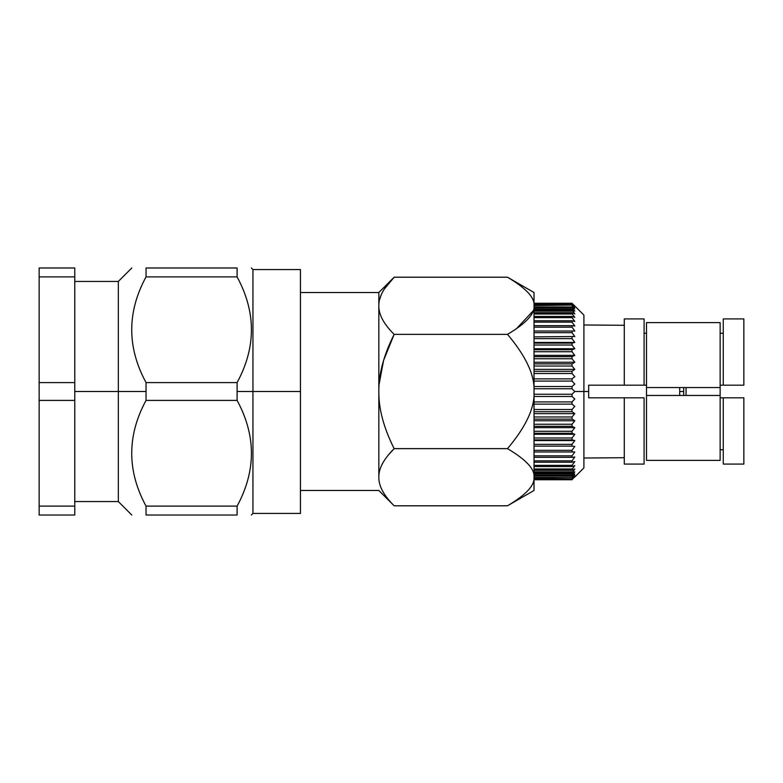 <?xml version="1.0" encoding="UTF-8"?>
<svg xmlns="http://www.w3.org/2000/svg" width="783" height="783" viewBox="0 0 783 783"><rect width="100%" height="100%" fill="white"/><g stroke="black" fill="none" stroke-linecap="round" stroke-linejoin="round"><path stroke-width="1.17" d="M743.85 318.926L743.85 385.167L723.267 385.167L723.267 318.926L743.85 318.926L743.85 385.167M740.796 397.833L743.85 397.833L743.85 464.074L743.85 457.712L743.85 464.074L723.267 464.074L723.267 397.833L743.85 397.833L743.85 464.074M534.026 386.528L572.03 386.528L572.03 388.769L534.026 388.769M534.026 378.864L572.03 378.864L572.03 381.086L534.026 381.086M624.286 325.288L583.903 324.984L583.903 391.5L574.8 391.5L572.03 388.769L572.03 386.528L574.8 384.052L572.03 381.086L572.03 378.864L574.8 376.652L572.03 373.491L572.03 371.299L534.026 371.299L572.03 371.299L572.03 373.491L534.026 373.491M534.026 363.88L572.03 363.88L572.03 366.023L534.026 366.023M534.026 356.676L572.03 356.676L572.03 358.751L534.026 358.751L572.03 358.751L572.03 356.676L574.8 355.365L572.03 351.733L534.026 351.733L572.03 351.733L572.03 349.747L572.03 351.733L574.8 355.365L572.03 356.676M534.026 349.747L572.03 349.747L574.8 348.738L572.03 345.019L534.026 345.019L572.03 345.019L572.03 343.12L572.03 345.019L574.8 348.738L572.03 349.747M534.026 343.12L572.03 343.12L574.8 342.455L572.03 338.647L534.026 338.647L572.03 338.647L572.03 336.866L572.03 338.647L574.8 342.455L572.03 343.12M534.026 336.866L574.8 336.533L572.03 332.687L534.026 332.687M534.026 331.033L572.03 331.033L572.03 332.687L572.03 331.033L574.8 331.033L572.03 327.177L534.026 327.177M534.026 325.659L572.03 325.659L572.03 327.177L572.03 325.659L574.8 325.992L572.03 322.146L534.026 322.146M572.03 317.653L572.03 316.44L534.026 316.44L572.03 316.44L572.03 317.653L574.8 321.451L572.03 320.785L534.026 320.785L572.03 320.785L572.03 322.146L572.03 320.785L574.8 321.451L572.03 317.653L534.026 317.653M572.03 313.719L574.8 317.438L572.03 316.44L574.8 317.438L572.03 313.719L572.03 312.681L534.026 312.681L572.03 312.681L572.03 313.719L534.026 313.719M572.03 310.371L574.8 314.003L572.03 312.681L574.8 314.003L572.03 309.51L534.026 309.51L572.03 309.51L572.03 310.371L534.026 310.371M534.026 306.965L572.03 306.965L572.03 307.641L534.026 307.641M534.026 305.067L572.03 305.067L534.026 305.556L572.03 305.067L574.8 307.288L572.03 304.127L534.026 304.127M534.026 303.833L572.03 303.833L574.8 306.31L572.03 303.354L534.026 303.354M534.026 303.256L572.03 303.256L574.8 305.987L572.03 303.256M572.03 477.933L574.8 475.712L572.03 477.933L574.8 474.097L572.03 477.444L534.026 477.444L572.03 477.444L534.026 477.933L534.026 478.873L572.03 478.873L534.026 479.646L572.03 479.744L534.026 479.744L534.026 305.781C534.936 297.765 526.098 288.242 507.501 277.211L394.143 277.211L507.501 277.211C526.098 288.242 534.936 297.765 534.026 305.781C534.906 313.826 526.068 323.35 507.501 334.361L394.143 334.361C383.739 355.1 378.639 374.147 378.835 391.5C378.639 408.853 383.739 427.9 394.143 448.639C383.739 459.014 378.639 468.537 378.835 477.219C378.639 485.891 383.739 495.414 394.143 505.789L507.501 505.789L394.143 505.789C383.739 495.414 378.639 485.891 378.835 477.219L378.835 391.5C378.639 408.853 383.739 427.9 394.143 448.639L507.501 448.639L394.143 448.639C383.739 459.014 378.639 468.537 378.835 477.219L378.835 305.781C378.639 314.463 383.739 323.986 394.143 334.361L507.501 334.361C526.068 323.35 534.906 313.826 534.026 305.781M534.026 475.359L572.03 475.359L572.03 476.035L534.026 476.035M534.026 472.629L572.03 472.629L572.03 473.49L534.026 473.49L572.03 473.49L574.8 471.855L572.03 473.49L574.8 468.997L572.03 472.629M534.026 469.281L572.03 469.281L572.03 470.319L534.026 470.319L572.03 470.319L574.8 468.997L572.03 470.319L572.03 469.281L574.8 465.562L572.03 469.281M534.026 465.347L572.03 465.347L572.03 466.56L534.026 466.56L572.03 466.56L574.8 465.562L572.03 466.56L572.03 465.347L574.8 461.549L572.03 465.347M534.026 460.854L572.03 460.854L572.03 462.215L534.026 462.215L572.03 462.215L574.8 461.549L572.03 462.215L572.03 460.854L574.8 457.008L572.03 460.854M534.026 455.823L572.03 455.823L572.03 457.341L534.026 457.341M534.026 450.313L572.03 450.313L572.03 451.967L534.026 451.967M534.026 416.977L572.03 416.977L572.03 419.12L574.8 420.745L572.03 424.249L534.026 424.249L572.03 424.249L572.03 426.324L574.8 427.635L572.03 431.267L534.026 431.267L572.03 431.267L572.03 433.253L574.8 434.262L572.03 437.981L534.026 437.981L572.03 437.981L572.03 439.88L574.8 440.545L572.03 444.353L534.026 444.353L572.03 444.353L572.03 446.134L534.026 446.134M574.8 446.467L572.03 450.313L574.8 446.467L572.03 446.134L572.03 444.353L574.8 440.545L572.03 439.88L534.026 439.88M572.03 439.88L572.03 437.981L574.8 434.262L572.03 433.253L534.026 433.253M572.03 433.253L572.03 431.267L574.8 427.635L572.03 426.324L534.026 426.324M572.03 426.324L572.03 424.249L574.8 420.745L572.03 419.12L534.026 419.12M534.026 409.509L572.03 409.509L572.03 411.701L534.026 411.701L572.03 411.701L574.8 413.63L572.03 416.977L574.8 413.63L572.03 411.701L572.03 409.509L574.8 406.348L572.03 409.509M534.026 394.231L572.03 394.231L572.03 396.472L534.026 396.472M534.026 401.914L572.03 401.914L572.03 404.136L534.026 404.136M574.8 305.987L583.903 315.089L583.903 391.5L588.659 391.5L583.903 391.5L583.903 458.016L624.286 457.712M644.086 318.926L644.086 385.167L624.286 385.167L624.286 318.926L644.086 318.926M644.086 397.833L644.086 464.074L624.286 464.074L624.286 397.833L644.086 397.833M624.286 385.167L588.659 385.167L588.659 397.833L624.286 397.833M572.03 366.023L574.8 369.37L572.03 371.299L574.8 369.37L572.03 366.023L572.03 363.88L574.8 362.255L572.03 358.751L574.8 362.255L572.03 363.88M574.8 311.145L572.03 309.51L574.8 311.145L572.03 309.51L574.8 311.145L572.03 307.641L572.03 306.965L574.8 308.903L572.03 305.556L574.8 308.903M572.03 303.354L574.8 306.31L572.03 303.833M572.03 304.127L574.8 307.288L572.03 305.067M534.026 308.903L573.029 308.903L574.291 310.489M572.03 322.146L574.8 325.992M572.03 327.177L574.8 331.033M572.03 332.687L574.8 336.533M572.03 373.491L574.8 376.652L572.03 378.864M572.03 381.086L574.8 384.052L572.03 386.528M572.03 388.769L574.8 391.5L572.03 394.231L574.8 391.5L583.903 391.5L583.903 467.911L574.8 477.013M572.03 396.472L574.8 398.948L572.03 401.914L574.8 398.948L572.03 396.472L572.03 394.231M572.03 404.136L574.8 406.348L572.03 404.136L572.03 401.914M574.8 451.967L572.03 455.823L574.8 451.967L572.03 451.967L572.03 450.313M574.556 472.169L573.029 474.097L534.026 474.097M574.8 475.712L572.03 478.873L574.8 475.712M572.03 479.167L574.8 476.69L572.03 479.646L574.8 476.69L572.03 478.873M574.8 474.097L572.03 477.444L574.8 474.097L572.03 476.035L574.8 471.855L572.03 473.49L574.8 471.855M574.8 457.008L572.03 457.341L572.03 455.823M572.03 419.12L572.03 416.977M720.145 385.167L735.932 385.167L720.145 385.167M720.145 333.255L723.267 333.255M723.267 449.745L720.145 449.745M720.145 397.833L735.932 397.833L720.145 397.833M644.086 333.255L646.513 333.255M646.513 385.167L644.086 385.167M735.932 397.833L738.819 397.833M534.026 369.37L574.8 369.37L572.03 371.299L574.8 369.37M574.8 362.255L572.03 358.751L574.8 362.255L534.026 362.255M574.8 355.365L572.03 351.733L574.8 355.365L534.026 355.365M574.8 348.738L572.03 345.019L574.8 348.738L534.026 348.738M574.8 342.455L572.03 338.647L574.8 342.455L534.026 342.455M574.8 321.451L572.03 320.785L574.8 321.451M574.8 317.438L572.03 316.44L574.8 317.438M534.026 314.003L572.246 314.003M574.8 314.003L572.03 312.681L574.8 314.003M534.026 311.145L572.627 311.145M574.8 413.63L572.03 411.701L574.8 413.63L534.026 413.63M572.03 424.249L574.8 420.745L572.03 424.249M572.03 431.267L574.8 427.635L572.03 431.267M572.03 437.981L574.8 434.262L572.03 437.981M572.03 444.353L574.8 440.545L572.03 444.353M574.8 461.549L572.03 462.215L574.8 461.549M574.8 465.562L572.03 466.56L574.8 465.562M574.8 468.997L572.03 470.319L574.8 468.997M572.627 471.855L534.026 471.855M572.246 468.997L534.026 468.997M534.026 440.545L574.8 440.545M534.026 434.262L574.8 434.262M534.026 427.635L574.8 427.635M534.026 420.745L574.8 420.745M646.513 387.546L646.513 395.454L720.145 395.454L720.145 387.546L646.513 387.546L646.513 322.616L720.145 322.616L720.145 387.546M720.145 395.454L720.145 460.384L646.513 460.384L646.513 395.454M379.686 299.272L381.292 294.682M384.13 289.377L388.055 283.926M388.368 283.544L394.143 277.211C383.739 287.586 378.639 297.109 378.835 305.781C378.639 314.463 383.739 323.986 394.143 334.361C383.739 355.1 378.639 374.147 378.835 391.5L378.835 292.529L300.447 292.529L378.835 292.529L378.835 305.781C378.639 297.109 383.739 287.586 394.143 277.211L384.375 288.996M379.089 384.345L383.582 360.454L394.143 334.361L383.582 360.454L379.089 384.345M388.397 454.943L394.143 448.639L388.397 454.943M507.501 505.789C526.068 494.787 534.906 485.264 534.026 477.219C534.936 469.193 526.098 459.67 507.501 448.639C526.068 426.637 534.906 407.591 534.026 391.5C534.936 375.468 526.098 356.412 507.501 334.361C526.098 356.412 534.936 375.468 534.026 391.5C534.906 407.591 526.068 426.637 507.501 448.639C526.098 459.67 534.936 469.193 534.026 477.219L534.026 490.471L507.501 505.789C526.068 494.787 534.906 485.264 534.026 477.219L534.026 391.745M300.447 490.471L378.835 490.471L300.447 490.471M534.026 305.908L534.026 391.255M507.501 277.211L534.026 292.529L534.026 305.664M533.106 310.91L516.34 328.84M679.713 395.454L679.713 391.5L683.676 391.5L683.676 387.546L683.676 395.454M683.676 387.546L683.676 391.5L679.713 391.5L679.713 387.546M686.045 395.454L686.045 387.546L686.045 395.454M300.447 496.412L300.447 391.5L252.938 391.5L252.938 269.567L252.938 391.5L237.102 391.5L237.102 382.593C256.188 347.368 256.188 312.133 237.102 276.888L237.102 267.982C256.188 267.982 256.188 267.982 237.102 267.982L237.102 276.888L146.039 276.888L146.039 267.982L237.102 267.982L146.039 267.982C126.954 267.982 126.954 267.982 146.039 267.982L146.039 276.888C126.954 312.133 126.954 347.368 146.039 382.593L237.102 382.593L237.102 400.407L146.039 400.407L146.039 382.593L146.039 400.407L237.102 400.407C256.188 435.651 256.188 470.886 237.102 506.112L237.102 515.018L146.039 515.018L146.039 506.112L237.102 506.112L146.039 506.112C126.954 470.886 126.954 435.651 146.039 400.407C126.954 435.651 126.954 470.886 146.039 506.112L146.039 515.018C126.954 515.018 126.954 515.018 146.039 515.018L237.102 515.018L237.102 506.112C256.188 470.886 256.188 435.651 237.102 400.407L237.102 391.5L252.938 391.5L252.938 513.433L252.938 391.5L300.447 391.5L300.447 513.433L252.938 513.433L251.353 515.018M251.353 267.982L252.938 269.567L300.447 269.567L300.447 391.5M39.15 506.112L74.777 506.112L74.777 515.018L39.15 515.018L39.15 382.593L74.777 382.593L74.777 400.407L39.15 400.407L74.777 400.407L74.777 506.112L39.15 506.112L39.15 267.982L74.777 267.982L74.777 276.888L39.15 276.888L74.777 276.888L74.777 515.018L39.15 515.018L39.15 506.112M131.789 515.018L118.331 501.56L118.331 391.5L146.039 391.5L118.331 391.5L118.331 281.44L118.331 391.5L74.777 391.5L118.331 391.5L118.331 501.56L74.777 501.56M237.102 515.018C256.188 515.018 256.188 515.018 237.102 515.018M74.777 267.982L74.777 382.593L39.15 382.593L39.15 267.982L74.777 267.982M237.102 382.593L146.039 382.593C126.954 347.368 126.954 312.133 146.039 276.888L237.102 276.888C256.188 312.133 256.188 347.368 237.102 382.593M378.835 490.471L394.143 505.789M378.835 292.529L394.143 277.211M74.777 281.44L118.331 281.44L131.789 267.982"/></g></svg>
